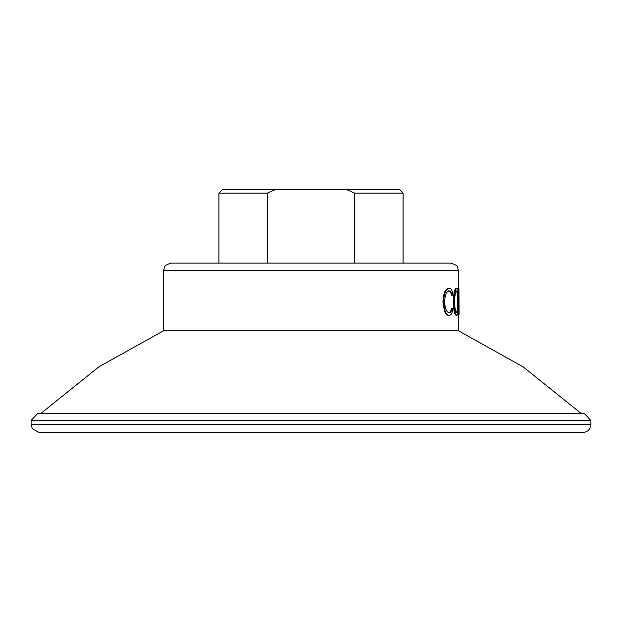 <?xml version="1.0" encoding="UTF-8"?>
<svg xmlns="http://www.w3.org/2000/svg" width="622" height="622" viewBox="0 0 622 622"><rect width="100%" height="100%" fill="white"/><g stroke="black" fill="none" stroke-linecap="round" stroke-linejoin="round"><path stroke-width="0.93" d="M403.072 193.147L399.386 189.461L346.322 189.461L354.734 193.147L403.072 193.147L403.072 263.122M267.266 263.122L267.266 193.147L275.678 189.461L222.614 189.461L218.928 193.147L218.928 263.122M275.678 189.461L346.322 189.461M267.266 193.147L218.928 193.147M354.734 263.122L354.734 193.147M311 263.122L450.95 263.122C455.84 264.778 458.041 266.154 457.567 267.25L458.313 270.484L163.687 270.484L164.433 267.25C163.959 266.154 166.16 264.778 171.05 263.122L311 263.122M452.256 295.186C451.541 292.309 450.507 290.878 449.154 290.886C446.518 291.368 445.01 295.007 444.613 301.818C445.018 308.683 446.549 312.306 449.208 312.703C450.53 312.664 451.541 311.233 452.256 308.403L452.855 309.935C452.062 313.542 450.849 315.338 449.216 315.346C447.661 315.432 446.262 313.931 445.025 310.837L443.603 301.647C444.085 293.296 445.951 288.833 449.201 288.243C450.841 288.219 452.062 290.015 452.855 293.631L452.256 295.186L451.549 295.186C450.841 292.309 449.807 290.878 448.462 290.886M448.524 312.703C449.838 312.664 450.841 311.233 451.549 308.403L452.256 308.403M449.216 315.346L448.524 315.346C446.977 315.432 445.593 313.931 444.365 310.837L442.942 301.647C443.424 293.296 445.282 288.826 448.516 288.243L449.201 288.243M456.159 315.346C454.542 314.639 453.57 310.16 453.228 301.903C453.539 293.623 454.511 289.075 456.128 288.243L456.851 288.243C458.087 288.903 458.663 293.413 458.585 301.779C458.663 310.059 458.095 314.584 456.89 315.346L456.159 315.346M458.134 291.446L458.072 288.903L458.935 288.903L459.052 308.792L458.811 288.903M40.959 413.366L98.836 366.863L163.687 330.71L458.313 330.71L458.313 310.347M31.1 420.464L37.771 413.366L584.229 413.366L590.9 420.464L31.1 420.464L31.1 424.429L590.9 424.429L590.9 420.464M445.025 310.837L444.365 310.837M443.603 301.647L442.942 301.647M456.89 315.346C455.265 314.639 454.278 310.16 453.943 301.903L453.228 301.903M453.943 301.903C454.254 293.623 455.226 289.075 456.851 288.243M456.867 312.703C457.909 312.205 458.406 308.566 458.383 301.779C458.406 295.061 457.901 291.43 456.867 290.886C455.561 291.5 454.783 295.17 454.526 301.895C454.791 308.582 455.576 312.182 456.867 312.703M456.144 312.703C457.178 312.205 457.675 308.566 457.644 301.779L458.383 301.779M457.644 301.779C457.668 295.061 457.17 291.43 456.144 290.886M459.052 308.792L459.028 314.685L458.297 314.685M458.313 288.903L458.313 270.484M458.313 330.71L523.164 366.863L581.041 413.366M590.9 424.429C590.418 429.351 587.72 432.057 582.798 432.539L39.202 432.539L32.328 428.729L31.1 424.429M163.687 330.71L163.687 270.484"/></g></svg>
